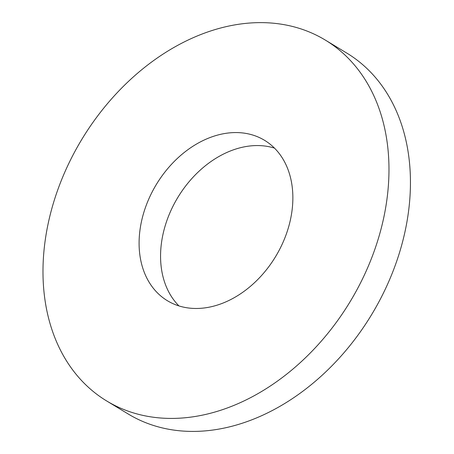 <?xml version="1.0" encoding="UTF-8"?>
<svg xmlns="http://www.w3.org/2000/svg" width="454" height="454" viewBox="0 0 454 454"><rect width="100%" height="100%" fill="white"/><g stroke="black" fill="none" stroke-linecap="round" stroke-linejoin="round"><path stroke-width="0.68" d="M106.735 401.001L128.204 413.997A210.974 156.783 -58.8 0 0 198.648 431.3A210.974 156.783 -58.8 0 0 392.852 271.679A210.974 156.783 -58.8 0 0 346.697 53.027L325.229 40.031A210.974 156.783 121.2 0 1 371.378 258.684A210.974 156.783 121.2 0 1 177.173 418.304A210.974 156.783 121.2 0 1 106.735 401.001A210.974 156.783 121.2 0 1 81.851 139.333A210.974 156.783 121.2 0 1 325.229 40.031M178.955 305.922A93.768 69.683 121.2 0 1 177.837 197.428A93.768 69.683 121.2 0 1 274.477 148.112M198.733 308.425A93.768 69.683 121.2 0 1 167.424 300.735A93.768 69.683 121.2 0 1 156.369 184.432A93.768 69.683 121.2 0 1 264.534 140.303A93.768 69.683 121.2 0 1 285.044 237.482A93.768 69.683 121.2 0 1 198.733 308.425"/></g></svg>
